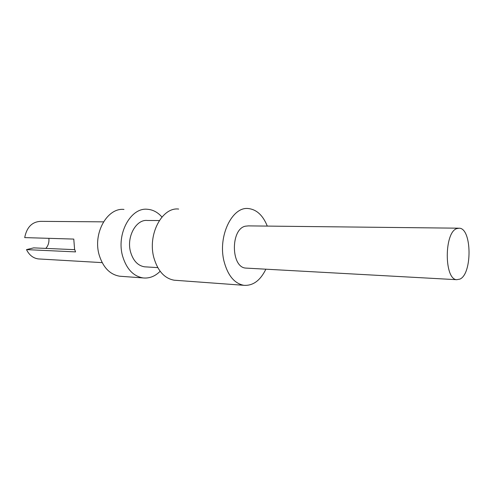 <?xml version="1.0" encoding="UTF-8"?>
<svg xmlns="http://www.w3.org/2000/svg" width="494" height="494" viewBox="0 0 494 494"><rect width="100%" height="100%" fill="white"/><g stroke="black" fill="none" stroke-linecap="round" stroke-linejoin="round"><path stroke-width="0.74" d="M159.315 220.546L147.471 220.478C136.06 219.003 126.143 237.194 130.632 252.224C133.275 260.838 137.9 265.704 144.52 266.816L145.847 266.896M48.863 238.33C49.264 242.307 48.251 245.66 45.825 248.402M103.512 221.849L40.891 221.355C32.196 221.676 26.8 227.092 24.7 237.602L73.779 239.084L74.569 249.124L75.57 251.897L26.503 249.618C29.22 255.108 33.166 258.208 38.341 258.924L39.569 258.998M74.736 249.661L33.666 247.871L26.503 249.618M161.946 217.045C157.79 212.284 152.949 209.691 147.428 209.277C130.669 207.233 115.973 234.175 122.703 256.46C126.625 269.082 133.405 276.239 143.05 277.931C149.355 278.579 155.054 276.362 160.155 271.274M178.655 209.055C161.976 206.918 147.274 234.885 153.955 258.004C157.852 271.083 164.601 278.486 174.203 280.209L176.105 280.345M123.982 209.444C107.192 207.461 92.526 233.643 99.275 255.312C103.209 267.581 110.001 274.553 119.665 276.214L121.573 276.356M267.291 226.098C262.975 215.396 256.695 209.555 248.451 208.561C232.137 206.22 217.558 236.478 224.066 261.456C227.858 275.572 234.459 283.525 243.863 285.31C252.971 285.94 260.307 280.567 265.871 269.193M458.37 228.185L248.359 225.888L245.32 226.196C230.408 229.228 230.933 267.581 245.839 268.088L246.907 268.149M459.963 279.091C472.369 273.744 471.918 228.568 459.371 228.197L456.802 228.586C444.125 232.334 444.1 279.437 456.715 279.697L459.963 279.091M245.839 268.088L456.715 279.697M174.203 280.209L243.863 285.31M38.341 258.924L102.165 262.629M144.52 266.816L157.765 267.612M119.665 276.214L143.05 277.931"/></g></svg>
